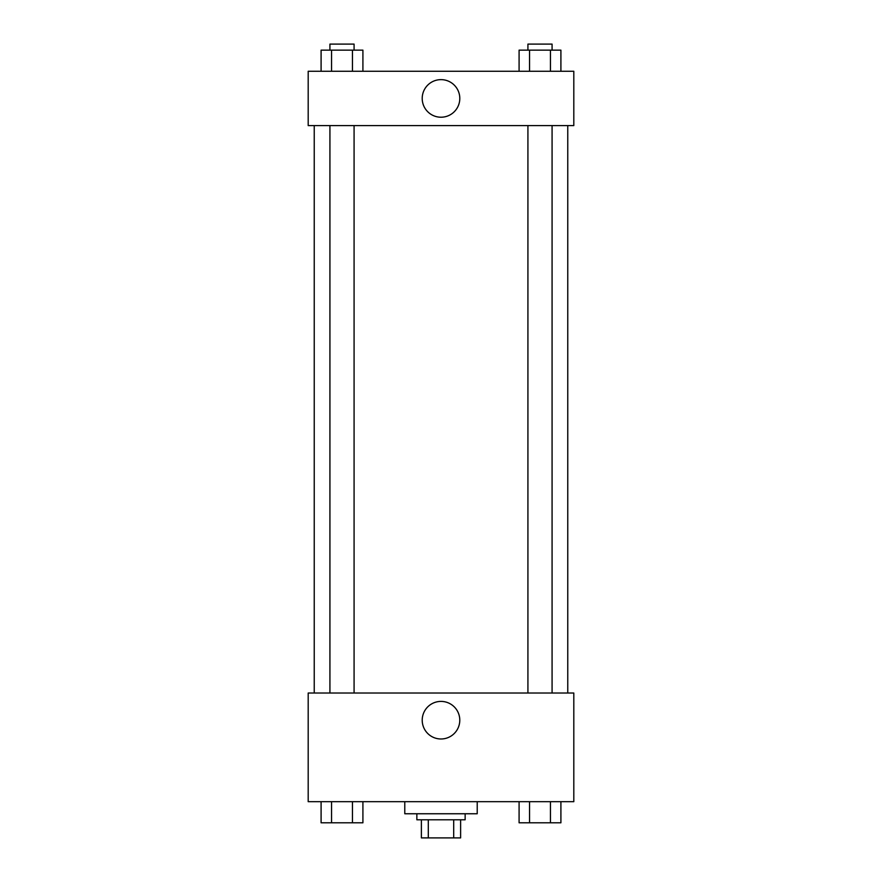 <?xml version="1.0" encoding="UTF-8"?>
<svg xmlns="http://www.w3.org/2000/svg" width="882" height="882" viewBox="0 0 882 882"><rect width="100%" height="100%" fill="white"/><g stroke="black" fill="none" stroke-linecap="round" stroke-linejoin="round"><path stroke-width="1.32" d="M453.701 819.786L453.701 837.9L421.387 837.9L421.387 819.786M453.701 837.9L460.613 837.9L460.613 819.786L460.613 837.9M465.145 813.755L465.145 819.786L416.855 819.786L416.855 813.755M428.299 819.786L428.299 837.9M404.783 801.683L404.783 813.755L477.217 813.755L477.217 801.683M573.807 801.683L308.193 801.683L308.193 693.02L573.807 693.02L573.807 801.683M441 738.984A18.798 18.798 0 0 1 424.727 710.793A18.798 18.798 0 0 1 457.273 710.793A18.798 18.798 0 0 1 441 738.984M567.765 125.597L567.765 693.02M527.921 693.02L527.921 125.597M354.079 125.597L354.079 693.02M573.807 125.597L308.193 125.597L308.193 71.266L573.807 71.266L573.807 125.597M459.798 98.431A18.798 18.798 0 0 1 431.607 114.704A18.798 18.798 0 0 1 431.607 82.147A18.798 18.798 0 0 1 459.798 98.431M560.908 71.266L560.908 50.142L519.09 50.142L519.09 71.266M550.456 50.142L550.456 71.266M529.542 50.142L529.542 71.266M527.921 50.142L527.921 44.1L552.077 44.1L552.077 50.142M362.91 71.266L362.91 50.142L321.092 50.142L321.092 71.266M352.458 50.142L352.458 71.266M331.544 50.142L331.544 71.266M329.923 50.142L329.923 44.1L354.079 44.1L354.079 50.142M560.908 801.683L560.908 822.807L519.09 822.807L519.09 801.683M550.456 801.683L550.456 822.807M529.542 801.683L529.542 822.807M552.077 822.807L527.921 822.807M362.91 801.683L362.91 822.807L321.092 822.807L321.092 801.683M352.458 801.683L352.458 822.807M331.544 801.683L331.544 822.807M354.079 822.807L329.923 822.807M314.235 125.597L314.235 693.02M552.077 693.02L552.077 125.597M329.923 125.597L329.923 693.02"/></g></svg>
